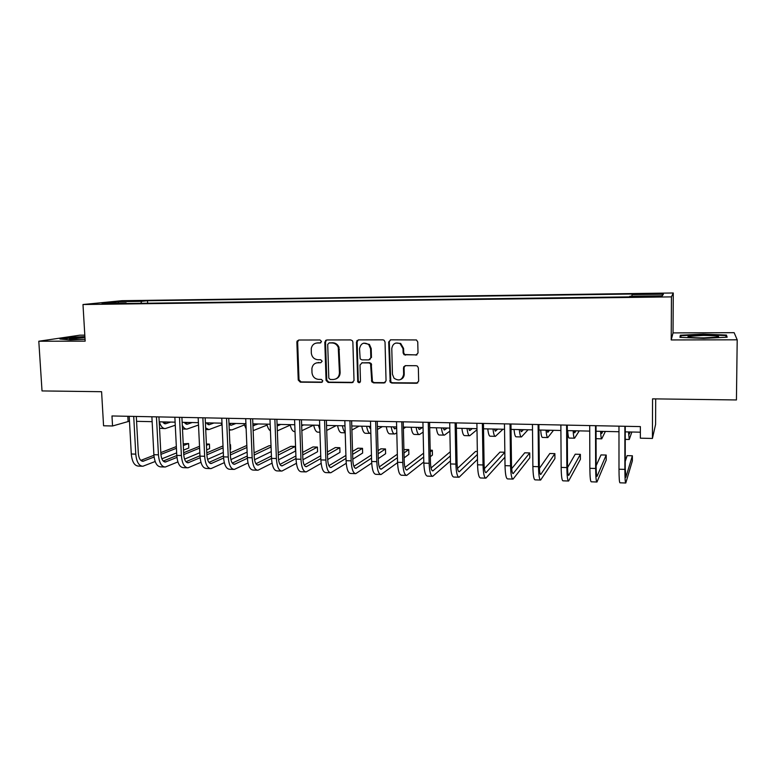 <?xml version="1.0" encoding="UTF-8"?>
<svg xmlns="http://www.w3.org/2000/svg" width="776" height="776" viewBox="0 0 776 776"><rect width="100%" height="100%" fill="white"/><g stroke="black" fill="none" stroke-linecap="round" stroke-linejoin="round"><path stroke-width="1.16" d="M321.506 341.469L320.042 339.985L298.779 340.024L297.082 341.13L296.868 342.148L298.236 380.046L300.293 382.161L321.468 382.364L322.816 380.88L321.371 379.415L318.616 379.386C314.716 378.95 312.505 376.68 311.981 372.587L311.904 368.503C312.524 364.914 314.571 362.974 318.044 362.693L320.808 362.702L322.166 361.199L320.711 359.744L317.947 359.734C314.047 359.307 311.836 357.047 311.302 352.935L311.263 348.502C312 345.068 314.037 343.225 317.384 342.963L320.149 342.963L321.506 341.469M654.74 293.483L647.436 293.823L661.53 293.794L654.74 293.483M415.946 355.156L418.012 352.973L417.76 341.954L416.46 339.956L390.716 339.82L388.679 341.993L390.212 382.248L391.832 383.043L416.586 383.276L418.652 381.132L418.351 367.892L417.41 366.107L416.188 365.709L405.528 365.651L403.481 367.814L403.636 374.352C402.22 380.114 399.01 381.385 394.014 378.193L392.443 374.274L391.783 348.666C392.627 343.69 395.391 342.012 400.086 343.632L403.016 348.666L403.113 352.954L404.083 354.748L416.974 354.875M84.807 335.154L79.909 335.174L38.8 341.236L42.02 390.929L101.588 391.705L103.567 425.781L112.549 425.985L111.977 415.965L640.375 426.596L640.355 438.178L652.422 438.45L655.604 424.365L655.691 398.893M737.2 339.81L734.135 332.671L673.044 332.904L671.211 339.946L737.2 339.81L736.434 399.95L652.558 398.854L652.422 438.45M671.211 339.946L671.444 296.878L82.983 304.522L121.977 300.69L673.267 292.988L671.444 296.878M38.8 341.236L85.166 341.149L82.983 304.522M352.867 342.051L352.42 340.771L350.752 339.917L326.754 339.966L324.805 342.1L326.065 380.415L328.141 382.432L352.042 382.655L354.021 380.55L352.867 342.051M358.454 339.898L382.888 339.839L384.052 340.208L385.032 342.003L386.05 380.841L384.033 382.966L373.586 382.869L371.791 381.821L370.559 363.75L368.901 362.906L362.004 362.877L360.006 365.011L360.481 381.249C359.918 382.946 359.016 383.14 357.755 381.821L356.465 342.051L358.454 339.898M125.091 301.389L137.856 300.894L125.091 301.389M126.469 303.494L126.139 302.931L119.805 303.581L629.123 296.898L629.966 296.238L662.316 295.811L663.383 294.191L661.744 295.811M126.139 302.931L101.986 303.251L118.049 301.66L141.649 301.33L140.815 303.309M147.644 303.222L147.508 300.729L141.649 301.33M147.508 300.729L632.809 294.007L632.033 294.618L663.383 294.191M673.044 332.904L673.267 292.988M112.549 425.985L129.476 421.184M136.576 421.329L152.144 421.669M159.216 421.824L175.114 422.163M182.156 422.319L198.394 422.668M205.407 422.813L221.994 423.172M228.969 423.327L245.924 423.686M252.86 423.841L270.174 424.21M277.08 424.365L294.764 424.744M301.631 424.889L319.702 425.277M326.531 425.432L344.99 425.83M351.78 425.975L370.637 426.383M377.388 426.528L396.652 426.936M403.355 427.081L423.036 427.508M429.7 427.654L449.808 428.09M456.424 428.226L476.978 428.672M483.535 428.808L504.536 429.264M511.045 429.409L532.511 429.865M538.961 430.011L560.903 430.476M567.295 430.622L589.721 431.097M596.055 431.243L618.976 431.737M625.252 431.863L640.365 432.193M127.817 416.285L128.079 421.145M357.086 341.867L357.047 340.499M335.717 378.989C338.579 377.912 340.053 375.759 340.14 372.529L338.957 347.25C337.735 344.408 335.649 342.905 332.72 342.75L332.012 342.944C334.941 343.099 337.026 344.602 338.258 347.454L339.442 372.781C339.18 376.894 337.094 379.144 333.185 379.512L330.266 379.493L328.811 378.135L327.705 344.447L329.072 342.944L332.012 342.944M631.936 296.209L632.033 294.618M118.612 303.028L118.049 301.66M84.894 336.648L72.207 337.191L59.936 339.015L70.403 339.917L85.05 339.287M726.433 335.067L703.163 334.116L680.329 335.222L679.96 337.337L703.502 338.385L727.151 337.211L726.433 335.067L726.404 337.25M680.319 337.356L680.329 335.222M680.756 337.376L681.027 335.707L703.172 334.631L703.163 334.116M320.827 342.769L316.249 343.07M316.608 362.867L320.808 362.702M298.75 340.034L297.644 341.954L299.002 379.784L301.059 381.899L322.273 382.093M326.647 339.966L325.532 341.915L326.793 380.153L328.859 382.161L353.109 382.355M332.72 342.75L329.131 342.934M361.684 362.896L369.541 362.673L371.209 363.517L372.431 381.559L374.216 382.587L385.148 382.636M358.269 339.907L357.135 341.857L358.279 380.948L359.938 382.442M370.569 348.764L368.765 344.622C363.847 341.789 360.772 343.176 359.53 348.764L360.161 358.9L361.917 359.87L368.813 359.899L370.821 357.755L370.569 348.764L371.209 348.56L369.415 344.428L363.721 343.137M369.783 359.647L370.821 357.755M371.209 348.56L371.462 357.532M395.876 343.031L400.678 343.438L403.598 348.453L403.704 352.74L404.665 354.535L416.499 354.933M400.736 379.454C402.996 378.445 404.15 376.661 404.218 374.1L403.636 374.352M405.043 365.709L404.063 367.562L404.218 374.1M390.435 339.839L389.29 341.799L390.813 381.976L392.433 382.762L417.779 382.907M162.514 421.892L165.395 423.803L170.739 422.066M163.406 423.007L166.481 421.979M175.269 425.238L165.327 428.575C162.727 428.614 160.748 426.363 159.39 421.824M164.638 428.565L159.546 428.265M142.047 466.221L138.429 466.095C134.432 465.813 132.046 461.778 131.29 453.989L129.204 416.314M155.171 461.507L142.871 466.25C138.904 465.969 136.537 461.933 135.781 454.135L133.714 416.402M136.304 416.45L138.303 453.184C138.807 458.383 140.378 461.08 143.036 461.274L154.104 457.045M160.904 454.377L176.424 448.285M183.301 445.589L188.587 443.513L183.214 443.882M140.825 460.381L153.92 455.279M160.807 452.602L176.336 446.559M188.587 443.513L188.81 448.004L183.524 450.119M176.647 452.883L161.874 458.82M184.251 422.357L187.045 424.288L192.196 422.532M185.057 423.434L187.889 422.435M198.511 425.015L186.968 429.089C185.163 429.186 183.602 427.906 182.302 425.267M186.308 429.07L182.486 428.992M206.28 422.833L208.957 424.773L213.924 422.998M206.988 423.851L209.559 422.91M221.761 424.821L208.889 429.603L205.64 427.867M229.007 423.997L231.161 425.258L235.923 423.473M229.211 424.268L231.5 423.376M244.285 424.967L231.869 429.933L229.25 429.623M222.111 425.781L221.286 423.162M164.483 466.997L160.778 466.871C156.917 466.599 154.618 462.535 153.881 454.697L151.883 416.77M177.898 461.924L165.278 467.026C161.447 466.754 159.167 462.69 158.44 454.833L156.451 416.858M158.954 416.906L160.874 453.882C161.359 459.111 162.873 461.827 165.443 462.011L176.947 457.413M183.747 454.62L199.607 448.111M206.455 445.298L209.413 444.085L206.397 443.998M163.232 461.051L176.782 455.541M183.65 452.748L199.519 446.297M209.413 444.085L209.627 448.606L206.668 449.847M199.82 452.718L184.552 459.13M187.21 467.792L183.427 467.656C179.702 467.385 177.481 463.301 176.782 455.405L174.862 417.226M200.945 462.312L187.986 467.821C184.29 467.54 182.098 463.456 181.39 455.551L179.499 417.323M181.914 417.372L183.747 454.59C184.203 459.858 185.668 462.583 188.141 462.768L200.101 457.743M206.901 454.823L223.1 447.849M229.929 444.91L230.491 444.667L229.909 444.658M185.949 461.73L199.965 455.755M206.804 452.844L223.013 445.928M230.491 444.667L230.685 449.217L230.123 449.459M223.313 452.466L207.551 459.402M210.248 468.588L206.368 468.452C202.788 468.18 200.664 464.077 199.985 456.133L198.161 417.701M224.312 462.651L210.994 468.617C207.444 468.345 205.33 464.232 204.66 456.278L202.856 417.798M205.174 417.837L206.92 455.308C207.367 460.605 208.773 463.35 211.14 463.534L223.575 458.034M230.365 454.959L246.923 447.471M208.967 462.409L223.459 455.919M230.278 452.864L246.836 445.453M247.117 452.098L230.879 459.615M252.937 425.665L258.214 423.958M252.879 424.2L253.733 423.861M267.109 425.064L253.141 430.651M246.137 428.934L243.936 423.647M233.595 469.402L229.618 469.257C226.185 468.995 224.148 464.863 223.507 456.87L221.771 418.177M248.01 462.942L234.313 469.422C230.909 469.16 228.891 465.028 228.251 457.015L226.534 418.274M228.755 418.312L230.414 456.036C230.831 461.371 232.179 464.126 234.459 464.31L247.379 458.267M254.15 455.037L271.066 446.976M271.028 445.793L269.078 445.734L254.062 452.815M232.305 463.088L247.282 456.016M271.251 451.593L254.547 459.751M84.943 337.463L69.452 338.996C70.306 339.607 75.505 339.675 85.05 339.219M61.934 339.19L72.556 337.599L84.923 337.075M703.425 337.929L718.043 337.094C720.467 336.105 715.54 335.552 703.231 335.426L688.128 336.415C686.954 337.317 692.056 337.822 703.425 337.929M707.77 337.87L698.866 337.89M703.172 334.631L725.715 335.562L726.258 337.259M277.148 426.014L280.776 424.443M290.243 425.112L277.333 430.864M270.436 430.806C268.884 429.914 267.701 427.692 266.886 424.142M301.67 425.84L303.639 424.938M313.591 425.151L301.845 430.699M295.016 431.621L294.783 431.621C292.746 431.669 291.204 429.341 290.137 424.647M336.212 425.636L326.696 430.428M319.858 429.807L318.451 425.258M319.935 432.213L318.102 432.164C316.171 432.222 314.697 429.885 313.698 425.151M344.554 425.82L345.019 426.761M359.123 426.131L351.906 430.03M345.194 432.445C343.962 431.446 343.031 429.225 342.391 425.772M345.204 432.804L341.721 432.717C339.898 432.775 338.52 430.428 337.57 425.665M368.678 426.334L370.685 428.303M382.335 426.635L377.466 429.458M370.831 433.299L370.482 433.396C368.794 433.454 367.514 431.087 366.641 426.296M370.036 433.386L365.651 433.28C363.944 433.338 362.654 430.981 361.771 426.189M257.263 470.217L253.189 470.081C249.911 469.82 247.961 465.658 247.35 457.617L245.711 418.652M272.036 463.175L257.942 470.246C254.693 469.984 252.763 465.823 252.161 457.762L250.532 418.749M252.656 418.798L254.227 456.763C254.625 462.137 255.915 464.911 258.078 465.096L271.522 458.441M278.264 455.037L295.278 446.462L290.884 446.336L278.177 452.67M255.954 463.757L271.425 456.036M295.278 446.462L295.443 451.089L278.555 459.809M281.251 471.051L277.08 470.906C273.957 470.654 272.104 466.473 271.522 458.364L269.97 419.147M296.413 463.32L281.892 471.071C278.797 470.819 276.964 466.638 276.392 458.519L274.869 419.244M276.886 419.282L278.361 457.51C278.739 462.923 279.961 465.716 282.027 465.891L296.005 458.538M302.718 454.94L317.413 447.073L312.961 446.947L302.621 452.418M279.932 464.417L295.908 455.968M317.413 447.073L317.568 451.729L302.931 459.751M305.56 471.895L301.292 471.75C298.324 471.498 296.577 467.288 296.025 459.13L294.579 419.641M321.138 463.379L306.171 471.915C303.241 471.662 301.505 467.453 300.972 459.285L299.536 419.738M301.457 419.777L302.834 458.267C303.193 463.718 304.347 466.522 306.307 466.696L320.827 458.538M327.501 454.726L339.82 447.694L335.31 447.568L327.414 452.02M304.24 465.076L320.73 455.784M339.82 447.694L339.966 452.379L327.666 459.567M330.207 472.749L325.842 472.603C323.039 472.351 321.39 468.122 320.876 459.906L319.528 420.146M346.232 463.311L330.789 472.768C328.025 472.526 326.395 468.287 325.881 460.061L324.562 420.243M325.483 341.925L325.61 340.344M326.366 420.282L327.647 459.033C327.976 464.514 329.072 467.346 330.915 467.511L345.999 458.422M352.644 454.358L362.508 448.324L357.949 448.198L352.556 451.448M328.888 465.716L345.912 455.454M362.508 448.324L362.644 453.029L352.789 459.208M356.931 340.625L356.824 341.944M355.204 473.622L350.723 473.467C348.104 473.224 346.552 468.966 346.077 460.692L344.825 420.65M371.694 463.088L355.748 473.641C353.158 473.399 351.625 469.131 351.15 460.847L349.928 420.757M351.625 420.786L352.808 459.819C353.119 465.328 354.137 468.18 355.864 468.345L371.529 458.15M378.135 453.805L385.488 448.955L380.87 448.829L378.048 450.662M353.885 466.337L371.442 454.949M385.488 448.955L385.614 453.698L378.271 458.655M393.122 426.868L394.858 428.876L396.672 427.838M405.838 427.139L403.394 428.682M396.798 432.833L394.8 433.968C393.228 434.026 392.045 431.65 391.23 426.819M394.383 433.959L389.911 433.852C388.32 433.92 387.108 431.534 386.293 426.713M380.541 474.495L375.962 474.34C373.508 474.107 372.063 469.82 371.626 461.487L370.491 421.164M397.555 462.651L381.055 474.514C378.639 474.281 377.214 469.994 376.777 461.652L375.662 421.271M377.243 421.3L378.319 460.605C378.601 466.163 379.551 469.024 381.171 469.189L397.428 457.695M403.995 453.009L408.758 449.595L403.908 449.595M379.241 466.929L397.341 454.212M408.758 449.595L408.874 454.367L404.112 457.859M417.905 427.401L419.506 429.419L422.493 427.498M423.143 432.125L419.447 434.55C417.992 434.618 416.896 432.222 416.159 427.363M419.059 434.541L414.491 434.434C413.016 434.492 411.901 432.106 411.144 427.256M403.287 376.496L403.316 377.359M403.811 366.602L403.83 367.659M403.995 374.197L404.034 375.73M406.246 475.387L401.551 475.232C399.281 474.999 397.942 470.683 397.545 462.302L396.517 421.688M423.812 461.953L406.711 475.407C404.48 475.174 403.171 470.857 402.773 462.467L401.764 421.795M403.229 421.824L404.199 461.4C404.461 466.997 405.334 469.878 406.828 470.043L423.696 456.996M430.224 451.904L432.329 450.255L430.185 450.187M404.956 467.472L423.609 453.174M432.329 450.255L432.436 455.056L430.321 456.744M443.018 427.935L444.483 429.972L447.219 428.032M449.867 431.126L444.425 435.132C443.096 435.2 442.097 432.795 441.418 427.906M444.076 435.123L439.4 435.016C438.052 435.084 437.034 432.678 436.335 427.799M432.31 476.299L427.498 476.125C425.423 475.901 424.2 471.565 423.832 463.117L422.92 422.222M450.449 460.905L432.736 476.309C430.69 476.086 429.497 471.74 429.138 463.282L428.245 422.328M429.584 422.357L430.447 462.215C430.68 467.85 431.475 470.741 432.843 470.906L450.352 455.958M431.049 467.957L450.264 451.739M468.481 428.488L469.81 430.535L472.283 428.565M476.988 429.729L469.752 435.724C468.549 435.802 467.647 433.377 467.036 428.459M469.431 435.724L464.659 435.608C463.427 435.685 462.506 433.26 461.885 428.342M458.742 477.211L453.824 477.046C451.933 476.823 450.827 472.458 450.507 463.951L449.711 422.765M477.473 459.392L459.13 477.23C457.287 477.007 456.201 472.642 455.881 464.116L455.114 422.871M456.317 422.891L457.064 463.039C457.277 468.714 457.995 471.624 459.237 471.779L477.395 454.464M477.347 451.496L475.533 451.448L457.52 468.355M494.293 429.041L495.476 431.097L497.688 429.118M502.964 429.235L495.418 436.335C494.351 436.413 493.546 433.968 493.002 429.021M495.136 436.325L490.257 436.209C489.161 436.287 488.337 433.852 487.784 428.905M485.563 478.142L480.528 477.967C478.831 477.754 477.841 473.36 477.56 464.795L476.891 423.308M504.904 457.219L485.912 478.152C484.263 477.938 483.293 473.544 483.021 464.969L482.371 423.424M483.448 423.444L484.079 463.873C484.263 469.587 484.903 472.516 486.009 472.671L504.846 452.321M504.846 452.253L499.967 452.117L484.399 468.626M520.473 429.613L521.501 431.679L523.441 429.671M528.058 429.768L521.443 436.946C520.512 437.024 519.804 434.57 519.338 429.584M521.2 436.936L516.215 436.82C515.245 436.898 514.527 434.453 514.042 429.467M512.771 479.083L507.611 478.908C506.117 478.695 505.254 474.281 505.021 465.658L504.468 423.861M510.977 423.997L511.491 464.717C511.636 470.469 512.199 473.428 513.159 473.573L529.727 452.941L529.775 457.869L513.072 479.093C511.627 478.889 510.792 474.466 510.56 465.823L510.036 423.977M529.727 452.941L524.731 452.806L511.675 468.685M547.012 430.185L547.885 432.261L549.544 430.234M553.482 430.321L547.837 437.557C547.032 437.645 546.44 435.181 546.042 430.156M547.623 437.557L542.531 437.441C541.697 437.528 541.085 435.055 540.678 430.04M573.93 430.758L574.647 432.853L576.015 430.806M579.255 430.874L574.589 438.188C573.93 438.285 573.445 435.802 573.134 430.748M574.415 438.188L569.215 438.062C568.527 438.159 568.013 435.675 567.683 430.631M601.225 431.349L601.778 433.445L602.845 431.388M605.377 431.437L601.73 438.828C601.216 438.925 600.837 436.422 600.605 431.34M601.594 438.828L596.075 438.653M628.909 431.951L629.307 434.056L630.063 431.97M631.858 432.009L629.258 439.478L628.473 431.941M540.377 480.043L535.091 479.859C533.81 479.655 533.073 475.213 532.879 466.522L532.452 424.423M538.913 424.559L539.301 465.581C539.417 471.371 539.892 474.34 540.717 474.485L554.879 453.64L554.918 458.597L540.639 480.053C539.398 479.849 538.689 475.397 538.505 466.696L538.107 424.54M554.879 453.64L549.815 453.504L539.378 468.423M568.391 481.013L562.978 480.829C561.911 480.635 561.31 476.163 561.155 467.404L560.864 424.996M567.266 425.132L567.518 466.454C567.615 472.293 567.993 475.281 568.672 475.416L580.37 454.348L580.39 459.334L568.604 481.023C567.586 480.829 567.004 476.348 566.858 467.579L566.596 425.112M580.37 454.348L575.239 454.202L567.537 467.589M596.812 482.003L591.273 481.809C590.429 481.624 589.964 477.114 589.857 468.297L589.702 425.578M596.036 425.704L596.162 467.336C596.22 473.214 596.521 476.221 597.045 476.357L606.202 455.056L606.211 460.081L596.977 482.012C596.181 481.818 595.745 477.308 595.648 468.481L595.522 425.694M606.202 455.056L601.002 454.92L596.162 465.639M625.669 483.002L619.985 482.808C619.374 482.623 619.044 478.094 618.996 469.208L618.976 426.17M625.252 426.296L625.243 468.238L625.844 477.318L632.382 455.784L632.372 460.847L625.786 483.011C625.223 482.827 624.913 478.288 624.874 469.393L624.884 426.286M632.382 455.784L627.115 455.638L625.243 461.371M131.26 301.282L131.231 300.778M318.121 342.769L317.384 342.963M318.781 362.46L318.044 362.693M322.195 382.093L321.468 382.364M301.059 381.899L300.293 382.161M299.002 379.784L298.236 380.046M297.644 341.954L296.868 342.148M320.789 342.788L320.149 342.963M352.721 382.384L352.042 382.655M328.859 382.161L328.141 382.432M326.783 380.036L326.065 380.298M325.532 341.915L324.805 342.1M329.79 342.759L329.072 342.944M340.14 372.529L339.442 372.781M339.422 349.569L338.714 349.772M384.644 382.694L384.033 382.966M374.216 382.587L373.586 382.869M372.102 380.434L371.462 380.706M371.665 364.817L371.025 365.06M369.541 362.673L368.901 362.906M362.654 362.644L362.004 362.877M358.279 380.948L357.62 381.22M357.135 341.857L356.465 342.051M405.858 354.913L405.276 355.136M403.704 352.74L403.113 352.954M403.598 348.453L403.016 348.666M404.063 367.562L403.481 367.814M417.149 383.005L416.586 383.276M392.433 382.762L391.832 383.043M390.299 380.599L389.688 380.87M389.29 341.799L388.679 341.993M164.386 423.657L165.957 423.686M131.29 453.989L135.781 454.135M141.727 461.022L143.812 461.089M186.065 424.132L187.579 424.162M208.026 424.618L209.481 424.647M230.259 425.102L231.655 425.141M153.881 454.697L158.44 454.833M164.182 461.769L166.19 461.827M176.782 455.405L181.39 455.551M186.929 462.515L188.859 462.583M199.985 456.133L204.66 456.278M209.976 463.282L211.838 463.35M252.937 425.607L254.121 425.636M223.507 456.87L228.251 457.015M233.334 464.058L235.118 464.116M369.89 428.187L370.685 428.207M247.35 457.617L252.161 457.762M257.011 464.843L258.718 464.902M271.522 458.364L276.392 458.519M281.019 465.639L282.639 465.697M296.025 459.13L300.972 459.285M305.346 466.444L306.879 466.502M320.876 459.906L325.881 460.061M330.004 467.268L331.459 467.317M346.077 460.692L351.15 460.847M355.02 468.093L356.378 468.141M394.247 428.721L395.197 428.75M371.626 461.487L376.777 461.652M380.376 468.937L381.637 468.976M418.943 429.274L419.816 429.293M397.545 462.302L402.773 462.467M406.09 469.79L407.264 469.829M443.969 429.817L444.774 429.836M423.832 463.117L429.138 463.282M432.174 470.654L433.241 470.692M469.344 430.379L470.062 430.399M450.507 463.951L455.881 464.116M458.626 471.536L459.596 471.565M495.059 430.952L495.709 430.961M477.56 464.795L483.021 464.969M485.466 472.419L486.329 472.448M521.132 431.524L521.705 431.534M505.021 465.658L510.56 465.823M512.693 473.321L513.45 473.35M547.575 432.106L548.06 432.116M532.879 466.522L538.505 466.696M540.309 474.243L540.959 474.262M561.155 467.404L566.858 467.579M568.342 475.174L568.876 475.193M589.857 468.297L595.648 468.481M618.996 469.208L624.874 469.393M297.848 340.945L297.082 341.13M326.793 380.153L326.065 380.415M338.957 347.25L338.258 347.454M372.431 381.559L371.791 381.821M371.209 363.517L370.559 363.75M358.425 381.55L357.755 381.821M369.415 344.428L368.765 344.622M404.665 354.535L404.083 354.748M400.678 343.438L400.086 343.632M390.813 381.976L390.212 382.248M142.483 461.254L143.036 461.274M205.718 429.526L208.249 429.584M229.269 430.079L230.472 430.108M164.91 462.001L165.443 462.011M187.627 462.748L188.141 462.768M210.655 463.514L211.14 463.534M70.926 339.384L69.821 338.811M689.651 337.317L688.128 336.415M625.243 439.381L629.161 439.468"/></g></svg>
